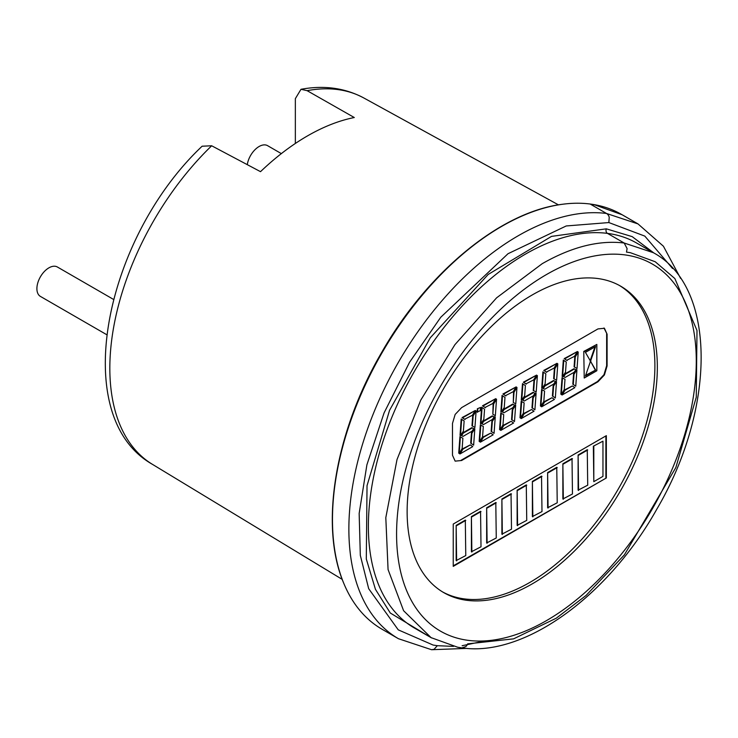 <?xml version="1.0" encoding="UTF-8"?>
<svg xmlns="http://www.w3.org/2000/svg" width="738" height="738" viewBox="0 0 738 738"><rect width="100%" height="100%" fill="white"/><g stroke="black" fill="none" stroke-linecap="round" stroke-linejoin="round"><path stroke-width="1.11" d="M398.465 638.721L431.564 649.717L434.092 649.302L437.32 645.695L433.132 645.058L398.243 629.846L368.686 588.693L360.319 555.363L359.157 513.464L366.897 464.811L384.064 412.929L409.525 362.312L440.761 317.248L508.002 253.724L566.231 225.957L608.859 222.562L609.228 217.304A6.9 5.48 -82.7 0 0 606.525 213.476A239.49 138.274 -60 0 0 518.214 235.763A239.49 138.274 -60 0 0 361.758 446.813A239.49 138.274 -60 0 0 398.465 638.721L382.081 629.265A239.49 138.274 -60 0 1 343.668 583.066A239.49 138.274 -60 0 1 501.831 226.308A239.49 138.274 -60 0 1 562.365 204.278A239.49 138.274 -60 0 1 594.45 204.675A239.49 138.274 -60 0 1 621.571 214.444M431.629 637.955L390.301 613.02L375.457 589.348L366.297 559.017L367.035 485.65L389.544 410.328L430.3 337.764L488.196 274.444L551.526 236.381L606.313 228.835L632.189 236.63L653.914 253.014M626.488 252.101L630.363 252.691L655.206 261.732L674.864 278.558L696.995 330.476L696.266 397.228L675.851 467.541L624.339 554.921L586.092 595.437L556.277 618.195L513.574 638.859L467.671 643.859A6.9 5.48 -82.7 0 1 465.743 646.626L461.914 647.881C524.321 657.217 608.029 596.156 656.728 509.331C716.026 408.584 716.958 286.944 653.37 252.7L624.154 243.014L627.106 248.577L626.488 252.101M295.348 143.467L295.348 98.652L300.993 89.298L307.119 90.673L354.286 117.526A212.692 122.794 120 0 0 307.405 135.949A212.692 122.794 120 0 0 260.514 171.668L211.668 145.773L202.12 146.216C104.685 238.134 68.025 416.49 152.342 464.285L342.229 579.395M113.458 299.379L57.389 267.008A16.974 9.797 120 0 0 44.308 271.556A16.974 9.797 120 0 0 36.9 288.641A16.974 9.797 120 0 0 40.415 296.408L106.659 334.655M281.353 153.615L267.58 145.663A16.974 9.797 120 0 0 255.532 149.187A16.974 9.797 120 0 0 247.285 164.657M532.236 583.869A176.926 102.148 120 0 0 647.816 427.957A176.926 102.148 120 0 0 620.695 286.187A176.926 102.148 120 0 0 532.236 294.951A176.926 102.148 120 0 0 416.656 450.863A176.926 102.148 120 0 0 443.778 592.632A176.926 102.148 120 0 0 532.236 583.869M442.56 591.913A176.926 102.148 120 0 0 529.792 582.457A176.926 102.148 120 0 0 645.04 427.662A176.926 102.148 120 0 0 619.468 285.505M607.097 334.194L607.097 365.947L604.422 374.959L597.955 381.786L461.619 460.503L455.152 461.139L452.477 455.226L452.477 423.464L455.152 414.452L461.619 407.625L597.955 328.917L604.422 328.272L607.097 334.194L603.97 328.004M453.243 566.369L453.243 524.054L606.341 435.66L606.341 477.975L453.243 566.369M597.955 381.786L597.503 381.528L603.97 374.701L606.645 365.688L606.645 333.927M455.152 461.139L461.619 460.503M597.503 381.528L461.167 460.235M606.341 477.975L453.243 565.843M605.88 477.717L605.88 435.927M584.228 378.031L583.767 351.436L596.83 344.425L596.83 370.753L584.228 378.031L583.767 351.436M572.817 384.23L573.555 374L576.479 369.498L576.941 369.766L574.016 374.258L573.278 384.498L575.751 386.186L573.278 384.498M561.655 394.738L564.598 389.913L572.393 385.946L565.059 390.181L562.107 394.996L561.655 394.738M561.295 394.443L560.843 394.184L562.042 377.681L564.994 379.304L564.247 389.627L561.295 394.443L562.494 377.939L562.042 377.681M563.279 376.426L564.911 373.926L573.943 368.714L575.788 369.738L574.164 372.229L565.133 377.45L563.279 376.426M574.081 366.851L574.819 356.62L577.771 351.805L578.223 352.072L577.033 368.483L574.081 366.851M566.673 360.301L564.201 358.613L577.411 351.519L574.468 356.334L566.673 360.301M562.135 376.398L563.315 360.061L566.249 362.017L565.511 372.164L562.587 376.657L562.135 376.398M552.393 396.02L553.14 385.789L556.065 381.288L556.517 381.555L553.592 386.048L552.854 396.288L555.327 397.976L552.854 396.288M541.231 406.527L544.174 401.703L551.969 397.736L544.635 401.97L541.683 406.786L541.231 406.527M540.871 406.232L540.419 405.974L541.618 389.47L544.57 391.094L543.823 401.417L540.871 406.232L542.07 389.738L541.618 389.47M542.864 388.216L544.487 385.716L553.518 380.504L555.363 381.528L553.74 384.018L544.709 389.24L542.864 388.216M541.71 388.188L542.891 371.851L545.825 373.806L545.087 383.954L542.162 388.446L541.71 388.188M546.258 372.09L543.777 370.402L556.996 363.308L554.044 368.124L546.258 372.09M554.118 378.908L553.657 378.64L554.395 368.41L557.347 363.594L557.808 363.862L556.609 380.273L554.118 378.908L554.856 368.677L557.808 363.862M520.807 418.317L523.759 413.492L531.545 409.525L524.211 413.76L521.268 418.575L520.807 418.317M520.456 418.022L519.995 417.763L521.194 401.26L524.146 402.893L523.399 413.206L520.456 418.022L521.655 401.527L521.194 401.26M522.439 400.005L524.063 397.505L533.104 392.293L534.949 393.317L533.325 395.808L524.284 401.029L522.439 400.005M531.969 407.819L532.716 397.579L535.64 393.086L536.102 393.345L533.177 397.837L532.43 408.077L534.902 409.765L532.43 408.077M533.694 390.697L533.233 390.43L533.98 380.208L536.923 375.384L537.384 375.651L536.194 392.062L533.694 390.697L534.432 380.467L537.384 375.651M525.834 383.889L523.362 382.192L536.572 375.098L533.62 379.913L525.834 383.889M521.286 399.978L522.476 383.64L525.401 385.596L524.672 395.743L521.748 400.236L521.286 399.978M511.554 419.608L512.292 409.369L515.216 404.876L515.678 405.134L512.753 409.627L512.006 419.867L514.487 421.555L512.006 419.867M500.382 430.106L503.334 425.282L511.12 421.315L503.786 425.549L500.844 430.374L500.382 430.106M500.032 429.82L499.571 429.553L500.77 413.049L503.731 414.682L502.975 424.996L500.032 429.82L501.231 413.317L500.77 413.049M502.015 411.795L503.639 409.304L512.679 404.083L514.524 405.107L512.901 407.597L503.86 412.819L502.015 411.795M500.862 411.767L502.052 395.43L504.986 397.385L504.248 407.533L501.323 412.025L500.862 411.767M505.41 395.679L502.938 393.981L516.148 386.887L513.205 391.703L505.41 395.679M513.27 402.487L513.556 391.998L516.499 387.173L516.96 387.441L515.77 403.852L513.27 402.487L514.017 392.256L516.96 387.441M492.846 414.276L493.132 403.787L496.084 398.963L496.536 399.23L495.346 415.642L492.846 414.276L493.593 404.046L496.536 399.23M491.13 431.398L491.877 421.158L494.792 416.666L495.253 416.924L492.329 421.416L491.591 431.656L494.063 433.344L491.591 431.656M479.968 441.896L482.91 437.081L490.705 433.105L483.372 437.339L480.42 442.163L479.968 441.896M479.608 441.61L479.156 441.342L480.355 424.839L483.307 426.472L482.56 436.785L479.608 441.61L480.807 425.106L480.355 424.839M481.6 423.584L483.224 421.094L492.255 415.872L494.1 416.896L492.477 419.396L483.445 424.608L481.6 423.584M480.447 423.557L481.628 407.219L484.562 409.175L483.824 419.322L480.899 423.824L480.447 423.557M484.986 407.468L482.514 405.78L495.724 398.677L492.781 403.492L484.986 407.468M477.117 412.007L477.357 408.751L480.493 407.468L480.263 410.725L477.117 412.007M470.706 443.187L471.453 432.948L474.377 428.455L474.829 428.713L471.905 433.215L471.167 443.446L473.639 445.143L471.167 443.446M459.543 453.685L462.486 448.87L470.281 444.894L462.947 449.128L459.995 453.953L459.543 453.685M459.193 453.4L458.732 453.132L459.931 436.628L462.883 438.261L462.136 448.575L459.193 453.4L460.383 436.896L459.931 436.628M461.176 435.374L462.8 432.883L471.831 427.662L473.676 428.686L472.052 431.186L463.021 436.398L461.176 435.374M472.431 426.066L471.969 425.808L472.717 415.577L475.659 410.752L476.121 411.02L474.921 427.431L472.431 426.066L473.169 415.835L476.121 411.02M464.571 419.258L462.089 417.57L475.309 410.466L472.357 415.282L464.571 419.258M460.023 435.346L461.204 419.018L464.137 420.964L463.399 431.112L460.484 435.614L460.023 435.346M593.352 446.195L602.955 441.176L602.955 476.379L593.804 481.656L593.352 446.195L602.955 441.176M578.112 490.189L578.112 454.995L587.254 449.71L587.716 485.18L578.112 490.189M562.863 498.989L562.863 463.796L572.015 458.51L572.467 493.98L562.863 498.989M547.624 507.79L547.624 472.588L556.766 467.311L557.227 502.781L547.624 507.79M532.384 516.591L532.384 481.388L541.526 476.111L541.987 511.582L532.384 516.591M517.135 525.391L517.135 490.189L526.286 484.912L526.738 520.382L517.135 525.391M501.895 534.192L501.895 498.989L511.037 493.713L511.499 529.183L501.895 534.192M486.656 542.993L486.656 507.79L495.798 502.513L496.259 537.984L486.656 542.993M471.407 551.793L471.407 516.591L480.558 511.314L481.01 546.775L471.407 551.793M456.167 560.594L456.167 525.391L465.309 520.115L465.77 555.576L456.167 560.594M584.228 351.694L596.83 344.425M573.555 374L574.016 374.258M576.941 369.766L575.751 386.186M564.598 389.913L565.059 390.181M572.393 385.946L574.865 387.635L562.107 394.996M562.494 377.939L564.994 379.304M564.911 373.926L565.363 374.194L563.74 376.694M573.943 368.714L575.788 369.738M565.363 374.194L574.404 368.972M574.819 356.62L575.28 356.888L574.533 367.118M575.28 356.888L578.223 352.072M564.201 358.613L567.135 360.568M564.662 358.88L577.411 351.519M562.587 376.657L563.777 360.329M556.517 381.555L555.327 397.976M544.174 401.703L544.635 401.97M551.969 397.736L554.441 399.424L541.683 406.786M542.07 389.738L544.57 391.094M544.487 385.716L544.939 385.983L543.316 388.483M553.518 380.504L555.363 381.528M544.939 385.983L553.98 380.771M542.162 388.446L543.352 372.118M543.777 370.402L546.71 372.358M544.238 370.67L556.996 363.308M554.395 368.41L554.856 368.677M531.545 409.525L534.017 411.214L521.268 418.575M521.655 401.527L524.146 402.893M524.063 397.505L524.524 397.773L522.901 400.273M533.104 392.293L534.949 393.317M524.524 397.773L533.556 392.561M532.716 397.579L533.177 397.837M536.102 393.345L534.902 409.765M523.362 382.192L526.286 384.147M523.814 382.459L536.572 375.098M521.748 400.236L522.928 383.908M512.292 409.369L512.753 409.627M515.678 405.134L514.487 421.555M511.12 421.315L513.602 423.003L500.844 430.374M501.231 413.317L503.731 414.682M503.639 409.304L504.1 409.562L502.477 412.062M512.679 404.083L514.524 405.107M504.1 409.562L513.131 404.35M501.323 412.025L502.513 395.697M502.938 393.981L505.871 395.937M503.39 394.249L516.148 386.887M513.556 391.998L514.017 392.256M493.132 403.787L493.593 404.046M495.253 416.924L494.063 433.344M482.91 437.081L483.372 437.339M490.705 433.105L493.178 434.793L480.42 442.163M480.807 425.106L483.307 426.472M483.224 421.094L483.676 421.352L482.052 423.852M492.255 415.872L494.1 416.896M483.676 421.352L492.716 416.14M480.899 423.824L482.089 407.487M482.514 405.78L485.447 407.727M482.975 406.038L495.724 398.677M477.357 408.751L480.493 407.468M477.578 412.274L477.818 409.018M474.829 428.713L473.639 445.143M462.486 448.87L462.947 449.128M470.281 444.894L472.754 446.582L459.995 453.953M460.383 436.896L462.883 438.261M462.8 432.883L463.252 433.141L461.628 435.641M471.831 427.662L473.676 428.686M463.252 433.141L472.292 427.929M462.089 417.57L465.023 419.516M462.551 417.828L475.309 410.466M460.484 435.614L461.665 419.276M593.804 446.453L593.804 481.656M578.112 454.995L578.564 490.456M578.564 455.254L587.716 449.977M562.863 463.796L563.325 499.257M563.325 464.054L572.467 458.778M547.624 472.588L548.076 508.058M548.076 472.855L557.227 467.578M532.384 481.388L532.836 516.858M532.836 481.656L541.987 476.379M517.135 490.189L517.596 525.659M517.596 490.456L526.738 485.18M501.895 498.989L502.347 534.46M502.347 499.257L511.499 493.98M486.656 507.79L487.108 543.26M487.108 508.058L496.259 502.781M471.407 516.591L471.868 552.061M471.868 516.858L481.01 511.582M456.167 525.391L456.619 560.862M456.619 525.659L465.77 520.382M585.428 352.386L595.631 346.5L590.824 360.356L590.824 361.74L595.631 370.061L585.428 375.946L590.225 362.09L590.225 360.707L585.428 352.386M590.824 360.356L590.372 360.098L594.939 346.897M585.658 375.291L595.631 370.061M595.169 369.793L590.824 361.74M590.372 361.482L590.372 360.098M653.361 252.691L636.691 243.07A222.249 128.32 120 0 0 607.475 233.383A3.45 2.74 97.3 0 1 606.313 228.835M607.475 233.383A222.249 128.32 120 0 0 525.53 254.075A222.249 128.32 120 0 0 380.338 449.922A222.249 128.32 120 0 0 414.405 628.01L431.075 637.632L403.603 610.723L388.068 569.551L385.808 517.67L397.016 459.543L420.725 400.18L454.894 344.692L496.582 297.848L542.199 263.697C571.636 246.879 598.952 239.988 624.154 243.014L607.475 233.383M546.434 274.573A211.917 122.351 -60 0 1 628.389 255.431A211.917 122.351 -60 0 1 690.048 414.064A211.917 122.351 -60 0 1 546.434 620.64A211.917 122.351 -60 0 1 464.47 639.781A211.917 122.351 -60 0 1 402.81 481.148A211.917 122.351 -60 0 1 546.434 274.573M211.668 145.773A211.502 122.111 120 0 0 152.342 464.285M300.993 89.298C324.037 85.055 344.978 87.951 363.825 97.979A211.502 122.111 120 0 0 307.119 90.673M622.051 214.703L638.001 223.909L606.525 213.476L590.575 204.269L594.883 204.924L622.005 214.703M608.859 222.562L644.818 236.114L672.549 268.503M484.977 640.898L462.126 645.722M453.501 646.387L437.32 645.695M562.365 204.278C500.318 211.843 426.85 272.783 381.306 353.068C335.061 432.413 319.333 525.843 343.668 583.066M431.075 637.632L457.708 647.244L461.914 647.881M363.825 97.979L558.463 204.869M638.001 223.909L663.425 246.234L680.611 278.383M466.988 648.398L431.564 649.717"/></g></svg>

